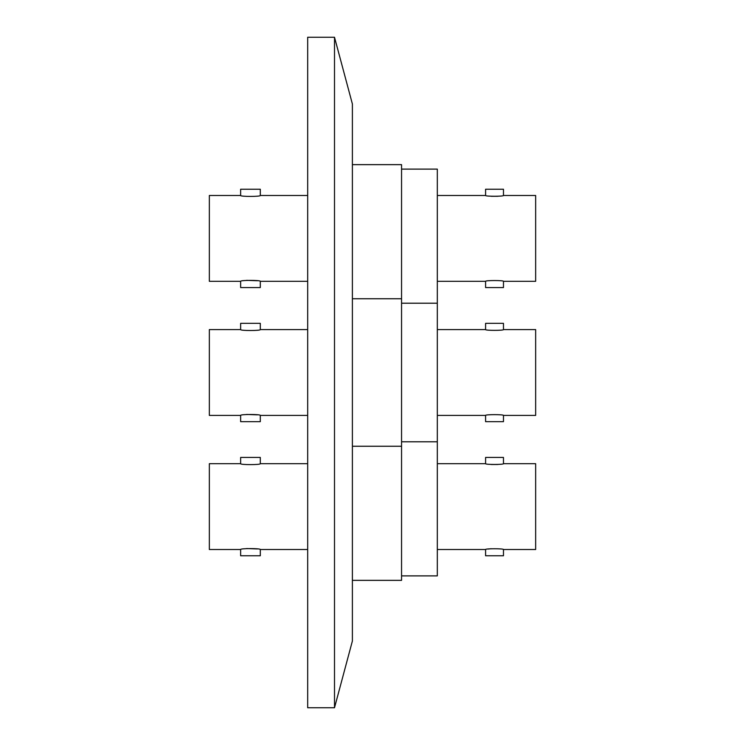 <?xml version="1.0" encoding="UTF-8"?>
<svg xmlns="http://www.w3.org/2000/svg" width="745" height="745" viewBox="0 0 745 745"><rect width="100%" height="100%" fill="white"/><g stroke="black" fill="none" stroke-linecap="round" stroke-linejoin="round"><path stroke-width="1.12" d="M334.505 707.75L352.385 641.017L352.385 103.983L334.505 37.25L307.685 37.25L307.685 707.75L334.505 707.75L334.505 37.25M352.385 580.355L401.555 580.355L401.555 164.645L352.385 164.645M503.471 281.312C504.02 280.288 485.032 280.297 485.591 281.312L485.591 287.57L503.471 287.57L503.471 281.312L535.655 281.312L535.655 195.488L503.471 195.488L503.471 189.23L485.591 189.23L485.591 195.488L437.315 195.488M503.471 195.488C504.02 196.512 485.042 196.512 485.591 195.488M260.303 195.488L260.303 189.23L240.635 189.23L240.635 195.488C240.03 196.727 260.918 196.727 260.303 195.488L307.685 195.488M240.635 195.488L209.345 195.488L209.345 281.312L240.635 281.312L240.635 287.57L260.303 287.57L260.303 281.312L307.685 281.312M240.635 281.312C240.03 280.073 260.908 280.073 260.303 281.312M485.591 281.312L437.315 281.312M401.555 575.885L437.315 575.885L437.315 169.115L401.555 169.115M257.425 280.744L246.669 280.344M491.216 196.298L497.986 196.289M503.471 549.512C504.02 548.488 485.032 548.497 485.591 549.512L485.591 555.77L503.471 555.77L503.471 549.512L535.655 549.512L535.655 463.688L503.471 463.688L503.471 457.43L485.591 457.43L485.591 463.688L437.315 463.688M503.471 463.688C504.02 464.712 485.042 464.712 485.591 463.688M260.303 463.688L260.303 457.43L240.635 457.43L240.635 463.688C240.03 464.927 260.918 464.927 260.303 463.688L307.685 463.688M240.635 463.688L209.345 463.688L209.345 549.512L240.635 549.512L240.635 555.77L260.303 555.77L260.303 549.512L307.685 549.512M240.635 549.512C240.03 548.273 260.908 548.273 260.303 549.512M485.591 549.512L437.315 549.512M257.425 548.944L246.669 548.543M491.104 548.711L488.208 549.046M491.216 464.498L497.986 464.489M401.555 298.745L352.385 298.745M401.555 446.255L352.385 446.255M535.655 415.412L503.471 415.412C504.02 414.388 485.032 414.397 485.591 415.412L485.591 421.67L503.471 421.67L503.471 415.412L535.655 415.412L535.655 329.588L503.471 329.588L503.471 323.33L485.591 323.33L485.591 329.588L437.315 329.588M503.471 329.588C504.02 330.612 485.042 330.612 485.591 329.588M260.303 329.588L260.303 323.33L240.635 323.33L240.635 329.588C240.03 330.827 260.918 330.827 260.303 329.588L307.685 329.588M240.635 421.67L260.303 421.67L260.303 415.412L307.685 415.412L260.303 415.412C260.908 414.173 240.03 414.173 240.635 415.412L240.635 421.67M485.591 415.412L437.315 415.412L485.591 415.412M209.345 415.412L240.635 415.412L209.345 415.412L209.345 329.588L240.635 329.588M437.315 303.215L401.555 303.215M437.315 441.785L401.555 441.785M257.425 414.844L246.669 414.444L257.425 414.844"/></g></svg>
